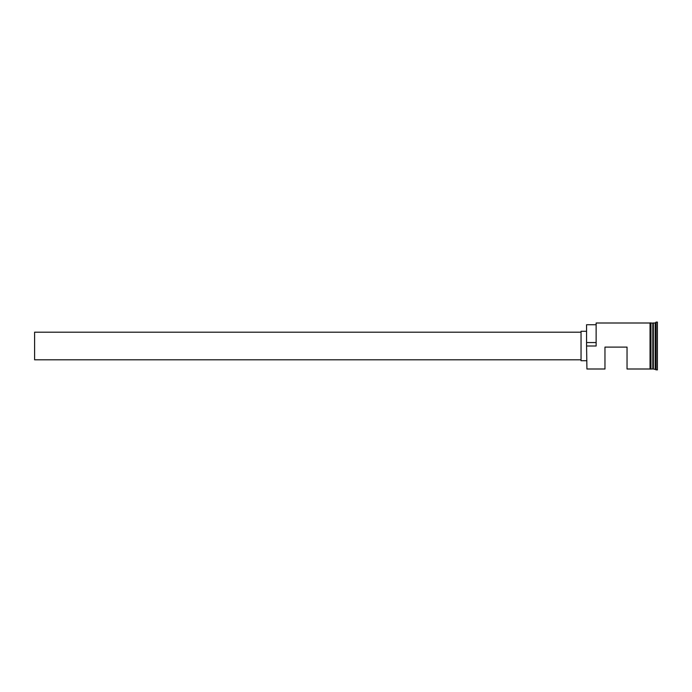 <?xml version="1.0" encoding="UTF-8"?>
<svg xmlns="http://www.w3.org/2000/svg" width="692" height="692" viewBox="0 0 692 692"><rect width="100%" height="100%" fill="white"/><g stroke="black" fill="none" stroke-linecap="round" stroke-linejoin="round"><path stroke-width="1.04" d="M586.928 369L586.565 345.68L586.928 369L604.964 369L604.964 347.107L627.038 347.107L627.038 369L650.039 369M581.046 359.797L34.6 359.797L34.6 332.203L581.046 332.203M586.565 360.722L581.046 360.722L581.046 331.278L586.565 331.278M650.964 323L652.988 323.181L652.988 368.819L653.352 323L653.352 369L657.4 369.917L657.4 322.083L656.111 322.083L656.111 369.917M652.798 323L652.798 369L650.964 369M653.352 323L655.194 323L655.194 369M586.928 346L596.132 346L596.132 323L596.132 346M650.039 369.087L650.039 322.913L650.964 322.913L650.964 369.087L650.039 369.087M595.76 324.747L586.565 324.747L586.565 345.68M586.565 342.557L595.76 342.557M596.132 323L650.039 323M655.194 323L656.111 322.083"/></g></svg>
